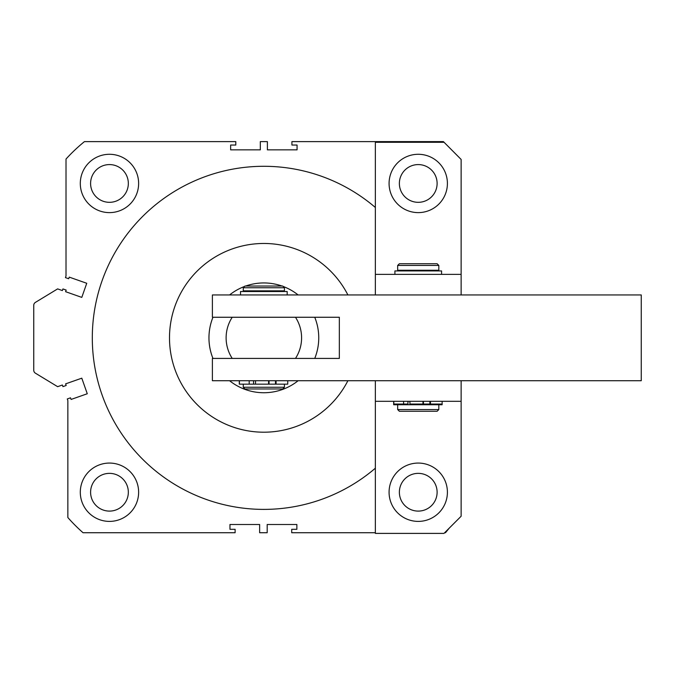 <?xml version="1.0" encoding="UTF-8"?>
<svg xmlns="http://www.w3.org/2000/svg" width="675" height="675" viewBox="0 0 675 675"><rect width="100%" height="100%" fill="white"/><g stroke="black" fill="none" stroke-linecap="round" stroke-linejoin="round"><path stroke-width="1.01" d="M109.46 463.067A29.16 29.16 0 0 0 80.3 492.227A29.16 29.16 0 0 0 109.46 521.395A29.16 29.16 0 0 0 138.628 492.227A29.16 29.16 0 0 0 109.46 463.067M109.46 473.361A18.866 18.866 0 0 0 90.593 492.227A18.866 18.866 0 0 0 109.46 511.102A18.866 18.866 0 0 0 128.334 492.227A18.866 18.866 0 0 0 109.46 473.361M109.46 154.288A29.16 29.16 0 0 0 80.3 183.448A29.16 29.16 0 0 0 109.46 212.617A29.16 29.16 0 0 0 138.628 183.448A29.16 29.16 0 0 0 109.46 154.288M109.46 164.582A18.866 18.866 0 0 0 90.593 183.448A18.866 18.866 0 0 0 109.46 202.323A18.866 18.866 0 0 0 128.334 183.448A18.866 18.866 0 0 0 109.46 164.582M347.895 294.95A94.348 94.348 0 0 0 169.501 337.837A94.348 94.348 0 0 0 347.895 380.725M375.359 207.478A171.543 171.543 0 0 0 92.306 337.837A171.543 171.543 0 0 0 375.359 468.205M461.126 294.95L461.126 159.435L443.399 141.615L291.921 141.615L291.921 145.041L297.067 145.041L297.067 149.85L267.393 149.85L267.393 141.623L260.322 141.598L260.322 149.85L230.648 149.85L230.648 145.041L235.794 145.041L235.794 141.615L84.442 141.615A171.543 171.543 0 0 0 66.015 159.03L66.015 275.991L65.45 277.611L68.681 278.75L69.255 277.13L86.746 283.281L81.793 297.388L65.61 291.693L66.175 290.081L62.935 288.942L62.37 290.562L57.628 288.892L35.294 302.459A3.434 3.434 0 0 0 33.75 305.319L33.75 370.238A3.434 3.434 0 0 0 35.294 373.106L57.628 386.674L62.37 385.003L62.935 386.623L66.175 385.484L65.61 383.864L81.793 378.177L87.269 393.753L71.094 399.44L70.521 397.82L67.281 398.959L67.854 400.579L67.854 517.539A171.543 171.543 0 0 0 83.042 532.735L235.111 532.735L235.111 529.301L229.964 529.301L229.964 524.5L259.639 524.5L259.639 532.735L267.19 532.735L267.19 524.5L296.865 524.5L296.865 529.301L291.718 529.301L291.718 532.735L375.359 532.735M444.639 532.735L445.483 532.735L449.263 528.112M229.584 380.725A54.894 54.894 0 0 0 298.122 380.725M298.122 294.95A54.894 54.894 0 0 0 283.129 286.445M282.007 286.031A54.894 54.894 0 0 0 245.7 286.031M314.744 317.258A54.894 54.894 0 0 1 314.744 358.425M212.963 358.425A54.894 54.894 0 0 1 212.963 317.258M244.578 286.445A54.894 54.894 0 0 0 229.584 294.95M295.481 358.425L232.225 358.425A37.741 37.741 0 0 1 232.225 317.258L295.481 317.258A37.741 37.741 0 0 1 295.481 358.425M461.126 274.371L375.359 274.371L375.359 142.282L443.973 142.282M375.359 294.95L375.359 274.371M399.372 263.731L437.113 263.731L438.826 265.452L397.659 265.452L399.372 263.731M438.826 409.548L437.113 411.261L399.372 411.261L397.659 409.548L438.826 409.548L438.826 404.738L397.659 404.738L397.659 409.548M399.372 404.055L399.372 404.738M437.113 404.055L437.113 404.738M397.659 265.452L397.659 270.253L438.826 270.253L438.826 265.452M437.113 270.937L437.113 270.253M399.372 270.937L399.372 270.253M244.983 286.031L282.724 286.031L284.437 287.752L243.27 287.752L244.983 286.031M284.437 387.248L282.724 388.96L244.983 388.96L243.27 387.248L284.437 387.248L284.437 384.159M269.047 380.725L269.047 384.159L249.193 384.159L249.193 380.725M243.27 387.248L243.27 384.159M243.27 287.752L243.27 290.841L284.437 290.841L284.437 287.752M282.724 291.524L282.724 290.841M244.983 291.524L244.983 290.841M212.389 317.258L212.389 294.95L641.25 294.95L641.25 380.725L212.389 380.725L212.389 358.425L339.331 358.425L339.331 317.258L212.389 317.258M461.126 401.313L461.126 380.725L461.126 401.313L375.359 401.313L375.359 380.725M389.078 492.227A29.16 29.16 0 0 0 418.238 521.395A29.16 29.16 0 0 0 447.407 492.227A29.16 29.16 0 0 0 418.238 463.067A29.16 29.16 0 0 0 389.078 492.227M399.372 492.227A18.866 18.866 0 0 0 418.238 511.102A18.866 18.866 0 0 0 437.113 492.227A18.866 18.866 0 0 0 418.238 473.361A18.866 18.866 0 0 0 399.372 492.227M389.078 183.448A29.16 29.16 0 0 0 418.238 212.617A29.16 29.16 0 0 0 447.407 183.448A29.16 29.16 0 0 0 418.238 154.288A29.16 29.16 0 0 0 389.078 183.448M399.372 183.448A18.866 18.866 0 0 0 418.238 202.323A18.866 18.866 0 0 0 437.113 183.448A18.866 18.866 0 0 0 418.238 164.582A18.866 18.866 0 0 0 399.372 183.448M375.359 401.313L375.359 533.402L443.973 533.402L461.126 516.248L461.126 380.725M430.473 401.313L430.473 404.055L442.133 404.055L442.133 401.313M393.803 401.313L393.803 404.055L407.962 404.055L407.962 401.313M409.919 401.313L409.919 404.055L422.963 404.055L422.963 401.313M403.582 404.055L403.582 401.313M423.436 401.313L423.436 404.055L429.882 404.055L429.882 401.313M397.659 404.738L393.803 404.738L393.685 401.313M430.473 404.055L429.882 404.055M423.436 404.055L422.963 404.055M438.826 404.738L442.133 404.738L442.133 404.055M393.803 404.738L393.685 404.055M276.083 380.725L276.083 384.159L287.744 384.159L287.744 380.725M239.414 380.725L239.414 384.159L253.572 384.159L253.572 380.725M255.53 384.159L255.53 380.725M269.047 384.159L275.493 384.159L275.493 380.725M239.414 384.159L239.296 380.725L239.279 384.159M276.083 384.159L275.493 384.159M287.179 294.95L287.179 291.524L240.519 291.524L240.519 294.95M441.577 274.371L441.577 270.937L394.909 270.937L394.909 274.371M268.574 384.159L268.574 380.725M393.668 404.738L393.668 401.313"/></g></svg>
